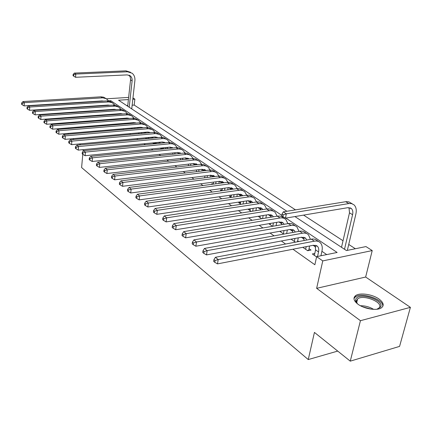 <?xml version="1.0" encoding="UTF-8"?>
<svg xmlns="http://www.w3.org/2000/svg" width="432" height="432" viewBox="0 0 432 432"><rect width="100%" height="100%" fill="white"/><g stroke="black" fill="none" stroke-linecap="round" stroke-linejoin="round"><path stroke-width="0.65" d="M378.907 298.949C372.303 294.176 359.602 292.41 355.531 295.693C352.847 298.004 353.673 300.845 357.993 304.225C364.322 309.01 377.179 310.981 381.44 307.811C384.394 305.386 383.551 302.432 378.907 298.949M294.932 216.567L346.459 250.56L365.953 246.58L372.222 250.576L322.763 260.906L316.64 256.651L337.133 252.466L285.865 218.09M365.65 277.031L316.64 288.328L360.439 320.695L350.266 361.152L399.578 346.394L410.4 307.352L365.65 277.031L372.222 250.576M132.959 97.934L134.87 99.155L132.813 99.284M295.504 209.866L134.201 105.073L134.87 99.155M355.352 248.746L348.732 244.447M343.024 240.737L303.583 215.114M89.662 111.019L89.959 111.181M360.439 320.695L410.4 307.352M68.18 134.185L68.245 133.391M68.634 128.563L68.693 127.867M69.077 123.136L69.125 122.537M69.498 117.904L69.541 117.385M69.908 112.844L69.946 112.406M70.303 107.951L70.335 107.59M314.793 253.454L312.32 253.951L316.586 256.916M302.783 247.32L307.665 250.711L311.029 250.047L309.01 248.648M291.082 239.177L295.391 242.174M279.769 231.304L283.792 234.101M268.812 223.684L272.565 226.298M258.201 216.302L261.7 218.738M250.279 209.11L248.303 209.417L251.181 211.415M240.629 202.468L238.729 202.754L240.98 204.32M231.266 196.015L229.424 196.279L231.093 197.44M222.167 189.745L220.385 189.988L221.503 190.771M213.322 183.649L211.599 183.875L212.198 184.297M204.719 177.719L203.164 178.011M167.908 153.479L170.926 153.16M160.202 148.122L160.704 148.473L163.706 148.165L163.204 147.82M152.707 142.906L153.5 143.456L156.476 143.17L155.682 142.619M145.406 137.824L146.475 138.569L149.429 138.294L148.354 137.554M138.289 132.878L139.369 133.628M131.355 128.05L132.322 128.725M124.594 123.347L125.453 123.946M118.001 118.762L118.751 119.286M111.569 114.286L112.223 114.739M134.201 105.073L132.149 105.208M127.753 105.511L126.706 105.581M97.06 110.5L97.605 110.889M103.27 114.901L103.912 115.355M109.636 119.41L110.376 119.934M116.165 124.033L117.007 124.632M122.855 128.768L123.811 129.449M129.724 133.634L130.793 134.395M136.771 138.623L137.965 139.471M144.007 143.748L145.325 144.682M151.432 149.008L152.885 150.039M159.068 154.413L160.655 155.542M166.909 159.97L168.647 161.201M174.971 165.677L176.866 167.022M183.265 171.553L185.317 173.005M191.797 177.595L194.022 179.172M200.578 183.811L202.986 185.517M209.617 190.215L212.22 192.056M218.938 196.814L221.735 198.801M228.533 203.612L231.552 205.751M238.437 210.627L241.677 212.917M248.648 217.858L252.126 220.32M259.189 225.32L262.915 227.961M270.07 233.032L274.066 235.861M281.318 240.991L285.595 244.026M292.939 249.226L314.863 264.751L316.64 256.651M326.722 254.594L321.916 251.311M315.738 247.088L313.124 245.306M304.074 239.123L301.358 237.271M292.777 231.412L289.969 229.489M281.837 223.938L278.942 221.962M271.231 216.691L268.256 214.661M260.944 209.671L257.899 207.587M250.911 202.819L247.855 200.729M240.953 196.015L238.108 194.071M231.287 189.416L228.647 187.612M221.908 183.006L219.456 181.337M212.798 176.785L210.535 175.241L210.244 177.109M203.947 170.743L202.073 169.463M195.345 164.867L193.838 163.836M186.98 159.154L185.819 158.366M178.848 153.603L178.016 153.036M170.932 148.198L170.413 147.841M105.295 109.922L105.851 110.306M135.232 128.477L134.692 128.104M142.301 133.369L141.367 132.721M287.107 233.501L286.697 233.221M298.728 241.542L297.675 240.813M350.266 361.152L314.431 332.408L308.254 359.564L337.716 351.086M308.254 359.564L81.605 167.562L82.787 154.327M316.64 288.328L322.763 260.906M93.463 106.396L93.496 106.04M93.841 101.741L93.463 101.477M89.483 116.424L89.527 115.911M89.937 111.429L89.975 110.997M90.374 106.601L90.407 106.245M90.801 101.936L90.823 101.65M71.928 107.482L72.376 107.811M77.836 111.85L78.37 112.244M83.894 116.327L84.521 116.791M80.611 144.817L79.504 143.926M73.937 139.46L72.938 138.661M83.209 149.634L83.041 151.481M128.401 99.565L118.541 100.197L286.891 211.264M106.45 98.798L128.639 97.411M281.783 215.352L110.792 100.694L108.621 100.834M110.689 101.687L110.792 100.694M106.769 110.241L106.812 109.814M109.636 109.615L109.593 110.041M105.635 105.581L105.656 105.224M107.125 105.478L107.087 105.127M103.718 101.11L102.022 100.931L24.133 105.899L22.129 104.706L22.205 103.405L21.676 102.967L21.6 104.269L22.129 104.706M21.676 102.967L22.988 101.569L100.829 96.833L103.631 97.189L106.002 98.555M22.988 101.569L24.322 102.649L102.746 97.832L106.283 98.701L108.745 101.018M22.205 103.405L24.322 102.649L24.133 105.899M73.138 74.417L73.035 75.708L73.618 76.097L73.721 74.806L73.138 74.417L74.347 73.089L75.811 74.061L127.553 71.782L132.16 73.246C134.255 75.038 135.162 77.522 134.887 80.681L131.738 108.902M127.678 106.223L130.588 79.483L130.172 76.885L128.984 75.146M129.206 107.233L132.116 80.822C132.3 78.727 131.701 77.085 130.318 75.892L127.219 74.898L75.546 77.29L73.618 76.097M74.347 73.089L125.987 70.853L130.588 72.311M73.721 74.806L75.811 74.061L75.546 77.29M357.75 304.047L357.35 303.653C355.568 301.741 355.158 300.051 356.119 298.588C360.007 291.989 385.096 300.683 380.468 307.147L376.823 309.258M377.546 309.069L379.35 307.627C383.368 302.195 363.155 294.192 357.615 298.901L356.351 300.931L357.215 303.512M382.757 306.477C384.188 299.462 361.427 291.724 355.298 297.005L353.965 298.647M112.795 114.696L112.849 114.194M111.65 109.895L111.683 109.474M115.69 113.983L115.641 114.485M113.211 109.787L113.168 109.366M109.955 105.289L108.07 105.062L29.543 110.322L27.518 109.112L27.599 107.8L27.054 107.352L26.973 108.664L27.518 109.112M27.054 107.352L28.377 105.926L106.855 100.91L109.685 101.261L112.077 102.643M28.377 105.926L29.743 107.033L108.81 101.925L112.369 102.794L114.874 105.176M27.599 107.8L29.743 107.033L29.543 110.322M118.962 119.27L119.021 118.681M117.801 114.329L117.85 113.827M121.889 118.46L121.824 119.048M119.432 114.205L119.394 113.713M116.321 109.566L114.269 109.291L35.089 114.853L33.043 113.632L33.129 112.304L32.567 111.85L32.486 113.173L33.043 113.632M32.567 111.85L33.901 110.398L113.027 105.084L115.884 105.43L118.292 106.828M33.901 110.398L35.305 111.532L115.02 106.121L118.6 106.985L121.149 109.436M33.129 112.304L35.305 111.532L35.089 114.853M125.285 123.833L125.345 123.287M124.103 118.87L124.168 118.287M128.234 123.055L128.158 123.725M125.798 118.735L125.771 118.163M122.839 113.956L120.614 113.621L40.781 119.502L38.713 118.271L38.799 116.926L38.227 116.456L38.14 117.801L38.713 118.271M38.227 116.456L39.566 114.982L119.345 109.355L122.234 109.701L124.659 111.11M39.566 114.982L41.002 116.149L121.381 110.419L124.988 111.283L127.575 113.8M128.714 118.184L128.709 118.514M38.799 116.926L41.002 116.149L40.781 119.502M131.782 128.347L131.819 128.012M130.556 123.53L130.631 122.861M134.73 127.764L134.644 128.525M132.316 123.385L132.3 122.726M129.503 118.449L127.116 118.06L46.618 124.27L44.528 123.028L44.62 121.667L44.032 121.192L43.94 122.542L44.528 123.028M44.032 121.192L45.376 119.686L125.82 113.735L128.741 114.075L131.182 115.501M45.376 119.686L46.856 120.884L127.904 114.826L131.528 115.684L134.158 118.271M135.254 122.693L135.238 123.147M44.62 121.667L46.856 120.884L46.618 124.27M137.165 128.309L137.252 127.553M141.383 132.602L141.28 133.456M138.985 128.158L138.991 127.408M136.285 123.039L133.774 122.607L52.612 129.168L50.495 127.91L50.593 126.538L49.988 126.047L49.891 127.413L50.495 127.91M49.988 126.047L51.343 124.513L132.457 118.222L135.41 118.562L137.862 120.004M51.343 124.513L52.861 125.739L134.584 119.34L138.235 120.193L140.908 122.855M141.955 127.327L141.928 127.904M50.593 126.538L52.861 125.739L52.612 129.168M143.932 133.223L144.034 132.37M148.198 137.565L148.095 138.418M145.816 133.056L145.843 132.208M143.311 127.786L140.605 127.267L58.763 134.195L56.624 132.921L56.727 131.539L56.106 131.031L56.003 132.413L56.624 132.921M56.106 131.031L57.467 129.47L139.261 122.823L142.236 123.152L144.704 124.605M57.467 129.47L59.027 130.729L141.437 123.962L145.109 124.816L146.437 125.771L147.825 127.559M148.824 132.079L148.775 132.791M56.727 131.539L59.027 130.729L58.763 134.195M150.871 138.267L150.989 137.311M155.185 142.668L155.104 143.3M150.082 132.673L149.796 132.327M151.6 137.252L152.809 138.083L152.869 137.133M150.471 132.64L147.614 132.052L65.081 139.358L62.915 138.073L63.029 136.669L62.392 136.15L62.278 137.549L62.915 138.073M62.392 136.15L63.758 134.563L146.243 127.537L149.234 127.867L151.713 129.319M63.758 134.563L65.356 135.853L148.462 128.709L152.156 129.551L153.495 130.518L154.915 132.386M155.866 136.96L155.795 137.808M63.029 136.669L65.356 135.853L65.081 139.358M159.986 143.251L160.072 142.193M157.982 143.446L158.117 142.382M163.085 141.977L162.983 142.96M162.346 147.906L162.292 148.311M157.324 137.662L156.978 137.219M157.804 137.619L154.802 136.955L71.572 144.661L69.385 143.359L69.498 141.944L68.845 141.41L68.731 142.825L69.385 143.359M68.845 141.41L70.222 139.79L153.398 132.376L156.411 132.694L158.906 134.158M70.222 139.79L71.863 141.124L155.666 133.58L159.386 134.417L160.731 135.383L162.194 137.338M69.498 141.944L71.863 141.124L71.572 144.661M167.335 148.565L167.454 147.388M165.278 148.775L165.434 147.593M170.489 147.134L170.359 148.257M164.754 142.787L164.344 142.236M165.332 142.733L162.173 141.988L78.246 150.115L76.032 148.797L76.151 147.366L75.481 146.815L75.357 148.246L76.032 148.797M75.481 146.815L76.864 145.168L160.742 137.344L163.777 137.651L166.423 139.217M76.864 145.168L78.554 146.534L163.064 138.575L165.24 138.796L167.168 139.617L169.657 142.425M76.151 147.366L78.554 146.534L78.246 150.115M174.879 154.024L175.036 152.728M172.757 154.251L172.935 152.95M178.087 152.431L177.925 153.7M172.373 148.052L171.904 147.388M173.048 147.982L169.744 147.155L85.104 155.72L82.863 154.391L82.993 152.944L82.301 152.377L82.172 153.824L82.863 154.391M82.301 152.377L83.695 150.692L168.286 142.441L171.337 142.744L174.042 144.337M83.695 150.692L85.433 152.096L170.656 143.705L172.849 143.921L174.782 144.742L177.32 147.647M82.993 152.944L85.433 152.096L85.104 155.72M182.623 159.64L182.806 158.215M180.436 159.889L180.635 158.452M185.879 157.885L185.69 159.3M180.193 153.457L179.663 152.68M180.965 153.376L177.52 152.464L92.162 161.482L89.894 160.142L90.029 158.679L89.316 158.096L89.181 159.559L89.894 160.142M89.316 158.096L90.72 156.379L176.029 147.679L179.102 147.965L181.861 149.596M90.72 156.379L92.507 157.826L178.454 148.975L180.657 149.18L182.606 150.001L185.188 153.014M90.029 158.679L92.507 157.826L92.162 161.482M190.566 165.424L190.787 163.858M188.314 165.688L188.536 164.117M193.882 163.501L193.655 165.062M188.222 159.019L187.639 158.117M189.097 158.922L185.506 157.918L99.425 167.416L97.13 166.061L97.276 164.581L96.541 163.982L96.395 165.461L97.13 166.061M96.541 163.982L97.945 162.227L183.983 153.052L187.072 153.333L189.891 155.002M97.945 162.227L99.787 163.717L186.467 154.386L188.687 154.58L190.642 155.407L193.266 158.528M97.276 164.581L99.787 163.717L99.425 167.416M198.725 171.374L198.979 169.663M196.398 171.661L196.657 169.938M202.095 169.285L201.841 170.996M196.468 164.738L195.831 163.701M197.446 164.624L193.714 163.517L106.898 173.524L104.576 172.152L104.728 170.656L103.972 170.041L103.826 171.536L104.576 172.152M103.972 170.041L105.386 168.248L192.154 158.582L195.269 158.846L198.142 160.553M105.386 168.248L107.282 169.781L194.702 159.948L196.933 160.137L198.898 160.958L199.897 161.735L201.566 164.203M104.728 170.656L107.282 169.781L106.898 173.524M207.106 177.509L207.398 175.635M204.709 177.817L204.995 175.937M204.935 170.624L204.25 169.441M206.021 170.489L202.154 169.279L114.599 179.815L112.25 178.427L112.406 176.915L111.629 176.278L111.472 177.795L112.25 178.427M111.629 176.278L113.049 174.447L200.556 164.263L203.688 164.516L206.631 166.261M113.049 174.447L115.004 176.029L203.164 165.661L205.411 165.845L207.387 166.666L208.391 167.443L210.098 170.041M112.406 176.915L115.004 176.029L114.599 179.815M215.719 183.827L216.043 181.786M213.241 184.156L213.565 182.11M219.208 181.37L218.878 183.411M213.635 176.677L212.911 175.349M214.839 176.526L210.832 175.203L122.531 186.3L120.155 184.896L120.323 183.362L119.518 182.709L119.351 184.243L120.155 184.896M119.518 182.709L120.949 180.841L209.196 170.105C211.491 169.857 213.397 170.435 214.915 171.833L215.357 172.13M120.949 180.841L122.958 182.466L211.394 171.59C213.694 171.337 215.606 171.914 217.123 173.318L218.867 176.051M120.323 183.362L122.958 182.466L122.531 186.3M224.57 190.345L224.937 188.12M222.01 190.701L222.372 188.471M228.123 187.682L227.75 189.902M222.577 182.92L221.816 181.424M223.9 182.741L219.764 181.294L130.712 192.98L128.299 191.56L128.477 190.01L127.651 189.335L127.472 190.885L128.299 191.56M127.651 189.335L129.087 187.423L218.084 176.116C220.401 175.851 222.318 176.423 223.835 177.833L224.332 178.168M129.087 187.423L131.161 189.103L220.347 177.644C222.669 177.379 224.586 177.952 226.103 179.361L227.891 182.239M128.477 190.01L131.161 189.103L130.712 192.98M233.674 197.068L234.085 194.648M231.034 197.397L231.428 195.026M237.292 194.189L236.876 196.603M231.773 189.346L230.98 187.672M233.226 189.146L228.949 187.569L139.142 199.87L136.706 198.439L136.89 196.868L136.037 196.171L135.853 197.737L136.706 198.439M136.037 196.171L137.479 194.216L227.237 182.299C229.565 182.023 231.493 182.59 233.01 184.005L233.572 184.383M137.479 194.216L139.617 195.944L229.565 183.875C231.903 183.595 233.825 184.162 235.348 185.576L237.168 188.611M136.89 196.868L139.617 195.944L139.142 199.87M243.032 204.012L243.497 201.377M240.381 203.904L240.748 201.787M246.726 200.896L246.262 203.521M241.229 195.977L240.419 194.114M242.816 195.745L242.32 195.167L238.415 194.027L147.847 206.982L145.373 205.529L145.573 203.942L144.693 203.224L144.493 204.811L145.373 205.529M144.693 203.224L146.14 201.226L236.655 188.671C239.004 188.379 240.937 188.941 242.46 190.361L243.086 190.782M146.14 201.226L148.343 203.008L239.058 190.291C241.407 189.994 243.346 190.555 244.863 191.981L246.721 195.183M145.573 203.942L148.343 203.008L147.847 206.982M252.666 211.178L253.184 208.327M250.009 210.6L250.339 208.769M256.435 207.819L255.917 210.665M250.96 202.813L250.133 200.745M252.688 202.549L252.088 201.809L248.162 200.68L156.832 214.326L154.327 212.852L154.537 211.243L153.625 210.503L153.419 212.112L154.327 212.852M153.625 210.503L155.077 208.456L246.364 195.232C248.729 194.924 250.668 195.48 252.191 196.906L252.887 197.375M155.077 208.456L157.356 210.303L248.832 196.9C251.203 196.587 253.147 197.143 254.669 198.574L256.559 201.965M154.537 211.243L157.356 210.303L156.832 214.326M262.58 218.592L263.158 215.492M259.929 217.501L260.21 215.973M266.436 214.958L265.853 218.052M260.971 209.866L260.15 207.581M262.85 209.569L262.154 208.656L258.212 207.538L166.109 221.908L163.571 220.417L163.793 218.786L162.853 218.025L162.632 219.65L163.571 220.417M162.853 218.025L164.311 215.924L256.365 201.992C258.746 201.663 260.696 202.219 262.219 203.65L262.985 204.169M164.311 215.924L166.666 217.831L258.914 203.715C261.301 203.386 263.25 203.936 264.773 205.367L266.69 208.964C269.077 208.618 271.031 209.164 272.554 210.605L273.402 211.172M163.793 218.786L166.666 217.831L166.109 221.908M272.786 226.255L273.434 222.896M270.151 224.613L270.378 223.414M276.734 222.334L276.08 225.688M271.285 217.15L270.47 214.628M273.326 216.815L272.527 215.714L268.569 214.612L175.7 229.743L173.129 228.236L173.362 226.584L172.39 225.796L172.157 227.443L173.129 228.236M172.39 225.796L173.848 223.646L266.674 208.964L269.303 210.74C271.706 210.389 273.667 210.935 275.184 212.377L277.133 216.184M173.848 223.646L176.283 225.617L269.303 210.74M173.362 226.584L176.283 225.617L175.7 229.743M283.376 233.815L284.029 230.548M280.692 231.946L280.854 231.109M287.35 229.959L286.621 233.593M281.902 224.683L281.119 221.902M284.116 224.3L283.23 222.993L279.256 221.908L185.614 237.843L183.006 236.32L183.254 234.646L182.25 233.831L182.007 235.499L183.006 236.32M182.25 233.831L183.713 231.628L277.312 216.157C279.731 215.789 281.696 216.329 283.214 217.777L284.143 218.398M183.713 231.628L186.23 233.663L280.022 217.987C282.447 217.62 284.413 218.155 285.93 219.602L287.89 223.646M183.254 234.646L186.23 233.663L185.614 237.843M294.338 241.439L294.948 238.459M291.562 239.512L291.654 239.074M298.291 237.838L297.475 241.78M292.842 232.47L292.102 229.408M295.245 232.033L294.273 230.504L290.288 229.435L195.869 246.224L193.228 244.679L193.487 242.989L192.445 242.141L192.191 243.832L193.228 244.679M192.445 242.141L193.914 239.884L288.29 223.576C290.725 223.193 292.696 223.722 294.208 225.175L295.229 225.855M193.914 239.884L196.522 241.996L291.092 225.472C293.528 225.083 295.504 225.612 297.016 227.059L298.987 231.358M193.487 242.989L196.522 241.996L195.869 246.224M305.645 249.307L306.212 246.645M309.577 245.992L308.691 250.511M304.117 240.521L303.442 237.157M306.72 240.03L305.678 238.264L301.676 237.211L206.491 254.902L203.812 253.336L204.082 251.624L203.008 250.744L202.738 252.461L203.812 253.336M203.008 250.744L204.476 248.432L299.624 231.244C302.076 230.834 304.052 231.358 305.564 232.81L306.671 233.555M204.476 248.432L207.176 250.614L302.519 233.199C304.97 232.783 306.952 233.307 308.459 234.76L310.435 239.328M204.082 251.624L207.176 250.614L206.491 254.902M307.341 250.49L308.669 250.225M317.542 256.468L318.541 251.937C319.037 249.485 318.676 247.601 317.455 246.272L313.448 245.241L217.485 263.887L214.774 262.305L215.06 260.566L213.943 259.659L213.656 261.392L214.774 262.305M314.372 255.382L315.571 249.896L315.149 245.165M213.943 259.659L215.417 257.283L218.209 259.546L314.323 241.18C316.796 240.743 318.784 241.256 320.285 242.714C322.142 244.712 322.688 247.558 321.932 251.257L320.927 255.776M215.417 257.283L311.337 239.161C313.805 238.729 315.787 239.242 317.293 240.7L318.497 241.51M215.06 260.566L218.209 259.546L217.485 263.887M282.042 214.051L281.702 215.773L282.901 216.578L283.241 214.855L282.042 214.051L283.322 211.842L286.33 213.84L349.24 203.499L351.664 203.629L353.981 204.827C356.125 206.885 356.751 209.984 355.86 214.132L347.339 250.382M341.507 247.298L349.488 212.83L349.007 207.608M344.509 249.28L352.582 214.704C353.171 211.955 352.755 209.898 351.346 208.532L347.857 207.673L285.471 218.155L282.901 216.578M283.322 211.842L346.124 201.641L348.916 201.884L352.285 203.823M283.241 214.855L286.33 213.84L285.471 218.155M100.829 96.833L102.319 97.843M130.556 79.877L132.116 80.822M125.987 70.853L127.553 71.782M360.472 305.759C365.153 305.694 369.533 306.893 373.61 309.355M371.293 309.161L362.567 306.769M106.855 100.91L108.383 101.941M117.833 114.053L118.184 114.296M113.027 105.084L114.593 106.142M124.157 118.4L124.767 118.816M119.345 109.355L120.949 110.441M130.648 122.861L131.512 123.449M125.82 113.735L127.467 114.847M137.457 127.537L138.429 128.201M132.457 118.222L134.147 119.362M144.439 132.332L145.525 133.078M139.261 122.823L140.989 123.989M146.243 127.537L148.014 128.736M158.949 142.301L160.013 143.03M153.398 132.376L155.218 133.607M166.498 147.485L167.395 148.106M160.742 137.344L162.61 138.607M174.247 152.809L174.976 153.311M168.286 142.441L170.203 143.737M182.207 158.279L182.758 158.657M176.029 147.679L177.995 149.008M190.393 163.901L190.75 164.149M183.983 153.052L186.003 154.424M192.154 158.582L194.233 159.986M200.556 164.263L202.694 165.704M209.196 170.105L211.394 171.59M218.084 176.116L220.347 177.644M227.237 182.299L229.565 183.875M236.655 188.671L239.058 190.291M246.364 195.232L248.832 196.9M256.365 201.992L258.914 203.715M277.312 216.157L280.022 217.987M288.29 223.576L291.092 225.472M299.624 231.244L302.519 233.199M315.571 249.896L318.541 251.937M311.337 239.161L314.323 241.18M349.488 212.83L352.582 214.704M345.692 201.701L348.808 203.558M355.531 295.693L355.185 297.092M129.265 75.254L130.318 75.892M356.692 302.632L357.615 298.901M157.356 137.376L157.723 137.624M164.749 142.403L165.24 142.738M172.336 147.566L172.962 147.992M180.128 152.863L180.895 153.382M188.131 158.306L189.043 158.927M196.355 163.901L197.419 164.624M204.811 169.652L205.988 170.451M213.505 175.565L214.682 176.369M222.448 181.651L223.63 182.455M231.655 187.915L232.843 188.719M241.132 194.362L242.32 195.167M250.9 201.004L252.088 201.809M260.96 207.846L262.154 208.656M271.334 214.904L272.527 215.714M282.037 222.183L283.23 222.993M293.08 229.694L294.273 230.504M304.484 237.449L305.678 238.264M316.262 245.462L317.455 246.272M350.212 207.851L351.346 208.532"/></g></svg>
